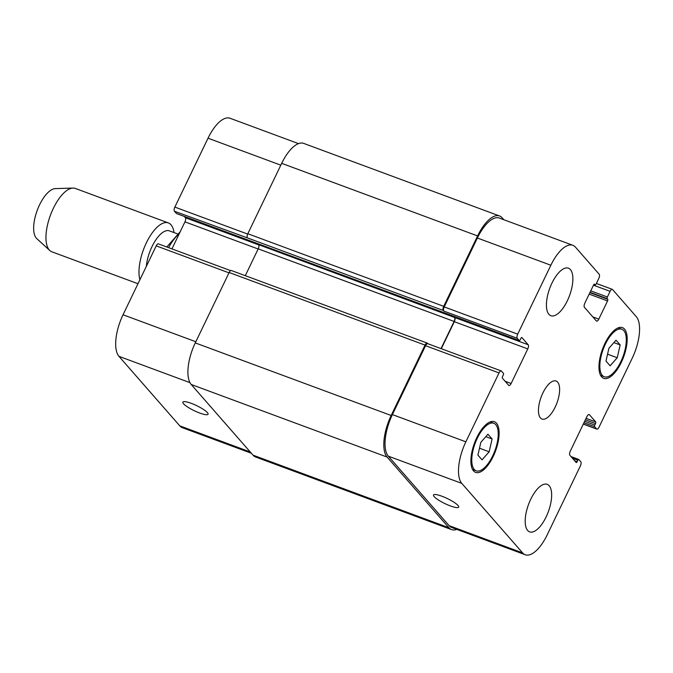 <?xml version="1.0" encoding="UTF-8"?>
<svg xmlns="http://www.w3.org/2000/svg" width="673" height="673" viewBox="0 0 673 673"><rect width="100%" height="100%" fill="white"/><g stroke="black" fill="none" stroke-linecap="round" stroke-linejoin="round"><path stroke-width="1.01" d="M146.327 266.39A26.693 11.104 -69.7 0 1 155.362 240.606A26.693 11.104 -69.7 0 1 169.394 230.864L177.184 233.75M139.908 279.732A33.785 14.057 -69.7 0 1 146.882 241.784A33.785 14.057 -69.7 0 1 168.368 222.923A33.785 14.057 -69.7 0 1 170.984 224.774A33.785 14.057 -69.7 0 1 173.987 232.564M137.982 283.728L51.855 251.803A33.785 14.057 -69.7 0 1 49.827 250.549A33.785 14.057 -69.7 0 1 50.416 215.242A33.785 14.057 -69.7 0 1 72.978 188.07A33.785 14.057 -69.7 0 1 75.334 188.44L168.368 222.923M49.827 250.549L36.746 238.595A27.029 11.248 -69.7 0 1 37.225 210.346A27.029 11.248 -69.7 0 1 55.27 188.617L72.978 188.07M191.216 403.32A13.965 2.793 25.7 0 1 208.05 414.231A13.965 2.793 25.7 0 1 194.253 410.698A13.965 2.793 25.7 0 1 182.879 402.118A13.965 2.793 25.7 0 1 191.216 403.32M441.85 496.203A13.965 2.793 25.7 0 1 458.683 507.114A13.965 2.793 25.7 0 1 444.887 503.581A13.965 2.793 25.7 0 1 433.513 495A13.965 2.793 25.7 0 1 441.85 496.203M548.882 314.316A25.338 10.541 -69.7 0 1 550.8 285.672A25.338 10.541 -69.7 0 1 568.458 268.182A25.338 10.541 -69.7 0 1 569.535 295.607A25.338 10.541 -69.7 0 1 550.842 315.704A25.338 10.541 -69.7 0 1 548.882 314.316M527.657 530.475A25.338 10.541 -69.7 0 1 529.575 501.831A25.338 10.541 -69.7 0 1 547.225 484.341A25.338 10.541 -69.7 0 1 548.31 511.766A25.338 10.541 -69.7 0 1 529.617 531.863A25.338 10.541 -69.7 0 1 527.657 530.475M620.17 344.929L617.225 357.742L610.125 365.809L605.969 361.065L608.922 348.252L616.022 340.185L620.17 344.929L613.894 342.607M617.225 357.742L607.559 354.166M492.106 438.981L489.153 451.793L482.053 459.861L477.906 455.116L480.85 442.304L487.95 434.236L492.106 438.981L485.822 436.651M489.153 451.793L479.496 448.21M602.301 375.366A25.338 10.541 110.3 0 0 604.261 376.762A25.338 10.541 110.3 0 0 622.954 356.665A25.338 10.541 110.3 0 0 621.877 329.24A25.338 10.541 110.3 0 0 604.219 346.721A25.338 10.541 110.3 0 0 602.301 375.366M601.586 376.863A27.029 11.248 -69.7 0 1 603.631 346.309A27.029 11.248 -69.7 0 1 622.466 327.65A27.029 11.248 -69.7 0 1 623.619 356.909A27.029 11.248 -69.7 0 1 603.681 378.344A27.029 11.248 -69.7 0 1 601.586 376.863M474.238 469.418A25.338 10.541 110.3 0 0 476.198 470.806A25.338 10.541 110.3 0 0 494.891 450.708A25.338 10.541 110.3 0 0 493.814 423.283A25.338 10.541 110.3 0 0 476.156 440.773A25.338 10.541 110.3 0 0 474.238 469.418M473.523 470.907A27.029 11.248 -69.7 0 1 475.567 440.352A27.029 11.248 -69.7 0 1 494.394 421.702A27.029 11.248 -69.7 0 1 495.547 450.952A27.029 11.248 -69.7 0 1 475.609 472.396A27.029 11.248 -69.7 0 1 473.523 470.907M461.787 483.382A33.785 14.057 -69.7 0 1 465.867 441.816L499.03 372.918A3.382 1.405 -69.7 0 1 501.225 370.924A3.382 1.405 -69.7 0 1 501.486 371.109L503.438 373.338A1.354 0.564 -69.7 0 1 503.278 375.004L502.563 376.493A1.354 0.564 110.3 0 0 502.395 378.15L508.662 385.318A3.382 1.405 110.3 0 0 508.923 385.503A3.382 1.405 110.3 0 0 511.127 383.509L527.775 348.908A3.382 1.405 110.3 0 0 528.187 344.753L521.92 337.585A1.354 0.564 110.3 0 0 521.819 337.518A1.354 0.564 110.3 0 0 520.936 338.309L520.221 339.806A1.354 0.564 -69.7 0 1 519.337 340.597A1.354 0.564 -69.7 0 1 519.228 340.53L517.276 338.292A3.382 1.405 -69.7 0 1 517.688 334.136L550.851 265.238A33.785 14.057 -69.7 0 1 572.866 245.3A33.785 14.057 -69.7 0 1 575.474 247.151L599.206 274.273A3.382 1.405 -69.7 0 1 598.802 278.429L596.068 284.099A1.354 0.564 -69.7 0 1 595.193 284.898A1.354 0.564 -69.7 0 1 595.083 284.822L594.57 284.233A1.354 0.564 110.3 0 0 594.469 284.157A1.354 0.564 110.3 0 0 593.586 284.957L584.829 303.153A3.382 1.405 110.3 0 0 584.425 307.309L596.337 320.928A3.382 1.405 110.3 0 0 596.598 321.114A3.382 1.405 110.3 0 0 598.802 319.12L607.559 300.924A1.354 0.564 110.3 0 0 607.719 299.266L607.206 298.677A1.354 0.564 -69.7 0 1 607.374 297.012L610.1 291.342A3.382 1.405 -69.7 0 1 612.295 289.348A3.382 1.405 -69.7 0 1 612.565 289.533L636.288 316.663A33.785 14.057 -69.7 0 1 632.208 358.229L599.046 427.128A3.382 1.405 -69.7 0 1 596.85 429.122A3.382 1.405 -69.7 0 1 596.589 428.937L594.629 426.707A1.354 0.564 -69.7 0 1 594.797 425.05L595.512 423.553A1.354 0.564 110.3 0 0 595.681 421.895L589.413 414.728A3.382 1.405 110.3 0 0 589.153 414.543A3.382 1.405 110.3 0 0 586.949 416.537L570.3 451.137A3.382 1.405 110.3 0 0 569.888 455.293L576.155 462.46A1.354 0.564 110.3 0 0 576.256 462.528A1.354 0.564 110.3 0 0 577.14 461.737L577.855 460.239A1.354 0.564 -69.7 0 1 578.738 459.449A1.354 0.564 -69.7 0 1 578.839 459.516L580.791 461.754A3.382 1.405 -69.7 0 1 580.387 465.909L547.225 534.808A33.785 14.057 -69.7 0 1 525.209 554.745A33.785 14.057 -69.7 0 1 522.601 552.895L461.787 483.382L388.321 456.159A33.785 14.057 -69.7 0 1 392.401 414.593L425.563 345.695A3.382 1.405 -69.7 0 1 427.767 343.693L501.225 370.924M540.427 417.916A20.274 8.438 -69.7 0 1 541.958 395.001A20.274 8.438 -69.7 0 1 556.083 381.011A20.274 8.438 -69.7 0 1 556.95 402.95A20.274 8.438 -69.7 0 1 541.992 419.035A20.274 8.438 -69.7 0 1 540.427 417.916M251.391 453.274L182.391 427.7A33.785 14.057 -69.7 0 1 179.775 425.849L118.961 356.337A33.785 14.057 -69.7 0 1 123.041 314.771L156.203 245.872A3.382 1.405 -69.7 0 1 158.407 243.878L230.62 270.639M171.943 248.892L184.957 221.863A3.382 1.405 110.3 0 0 185.361 217.707L184.234 216.42M176.637 213.568A1.354 0.564 -69.7 0 1 176.511 213.551A1.354 0.564 -69.7 0 1 176.41 213.484L174.458 211.246A3.382 1.405 -69.7 0 1 174.862 207.091L208.024 138.192A33.785 14.057 -69.7 0 1 230.04 118.255L298.518 143.627M441.303 348.715L454.317 321.686A3.382 1.405 110.3 0 0 454.721 317.53L258.617 244.694A3.382 1.405 -69.7 0 1 258.213 248.85L245.3 275.678M427.254 343.112L231.352 270.512A3.382 1.405 110.3 0 0 229.156 272.506L195.271 342.902A33.785 14.057 110.3 0 0 191.191 384.468L253.031 455.15A33.785 14.057 110.3 0 0 255.647 457.009L451.549 529.601A33.785 14.057 -69.7 0 1 448.933 527.75L387.093 457.068A33.785 14.057 -69.7 0 1 391.173 415.493L425.05 345.106A3.382 1.405 -69.7 0 1 427.254 343.112A3.382 1.405 -69.7 0 1 427.515 343.297L427.91 343.752M572.866 245.3L499.4 218.069A33.785 14.057 -69.7 0 0 477.384 238.015L444.23 306.913A3.382 1.405 -69.7 0 0 443.818 311.069L443.305 310.489A3.382 1.405 -69.7 0 1 443.709 306.324L477.594 235.937A33.785 14.057 -69.7 0 1 499.602 215.991L303.708 143.399A33.785 14.057 110.3 0 0 281.693 163.337L247.815 233.733A3.382 1.405 110.3 0 0 247.403 237.889L174.458 211.246M525.209 554.745L451.751 527.523A33.785 14.057 -69.7 0 1 449.135 525.672L388.321 456.159M456.74 529.373A33.785 14.057 -69.7 0 1 451.549 529.601M441.034 348.614L454.107 321.45A3.382 1.405 110.3 0 0 454.519 317.294M499.602 215.991A33.785 14.057 -69.7 0 1 502.218 217.85L503.858 219.726M168.612 247.656A33.785 14.057 -69.7 0 1 179.245 233.724M189.954 382.651L118.961 356.337M195.826 341.741L123.041 314.771M228.988 272.843L156.203 245.872M258.146 248.985L184.957 221.863M258.76 244.905L185.361 217.707M247.664 234.069L174.862 207.091M280.809 165.163L208.024 138.192M250.247 451.962L179.775 425.849M392.401 414.593L465.867 441.816M425.563 345.695L499.03 372.918M505.137 381.288L511.127 383.509M454.317 321.686L527.775 348.908M454.721 317.53L528.187 344.753M444.23 306.913L517.688 334.136M443.818 311.069L517.276 338.292M477.384 238.015L550.851 265.238M592.812 316.899L598.802 319.12M593.477 285.184L610.1 291.342M583.34 424.032L596.589 428.937M588.833 414.518L589.413 414.728M449.135 525.672L522.601 552.895M425.05 345.106L229.156 272.506M391.173 415.493L195.271 342.902M387.093 457.068L191.191 384.468M448.933 527.75L253.031 455.15M577.855 460.239L572.471 458.246M577.14 461.737L574.742 460.845M595.681 421.895L586.082 418.337M595.512 423.553L585.375 419.801M594.797 425.05L584.66 421.29M594.629 426.707L583.954 422.753M607.374 297.012L590.751 290.854M607.206 298.677L590.044 292.318M607.719 299.266L589.885 292.654M607.559 300.924L589.178 294.118M595.083 284.822L593.948 284.401M477.594 235.937L281.693 163.337M443.709 306.324L247.815 233.733M443.305 310.489L247.403 237.889M519.228 340.53L176.41 213.484M454.107 321.45L258.213 248.85M166.803 246.991L180.221 231.705M600.594 375.399L604.261 376.762M618.209 327.877L621.877 329.24M472.53 469.451L476.198 470.806M490.137 421.929L493.814 423.283M596.379 283.451L612.295 289.348M583.306 424.108L596.85 429.122M578.738 459.449L571.015 456.58M595.193 284.898L593.923 284.427M519.337 340.597L176.511 213.551"/></g></svg>
